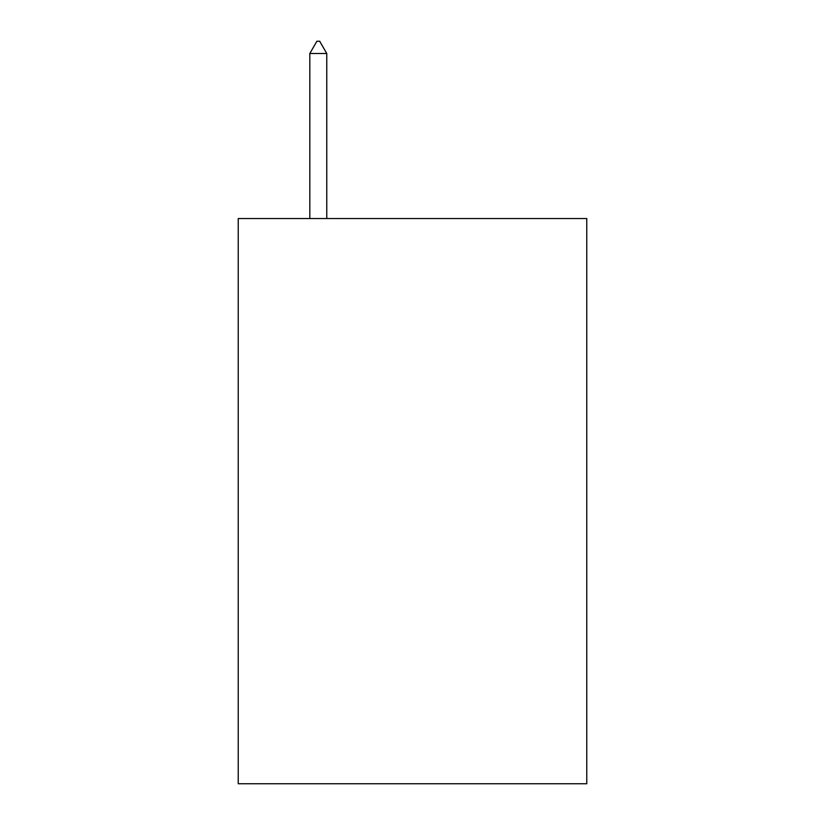 <?xml version="1.0" encoding="UTF-8"?>
<svg xmlns="http://www.w3.org/2000/svg" width="825" height="825" viewBox="0 0 825 825"><rect width="100%" height="100%" fill="white"/><g stroke="black" fill="none" stroke-linecap="round" stroke-linejoin="round"><path stroke-width="1.24" d="M586.771 218.542L586.771 783.75L238.229 783.75L238.229 218.542L586.771 218.542M326.772 53.501L319.708 41.25L316.882 41.25L309.818 53.501L326.772 53.501L326.772 218.542M309.818 53.501L309.818 218.542"/></g></svg>
